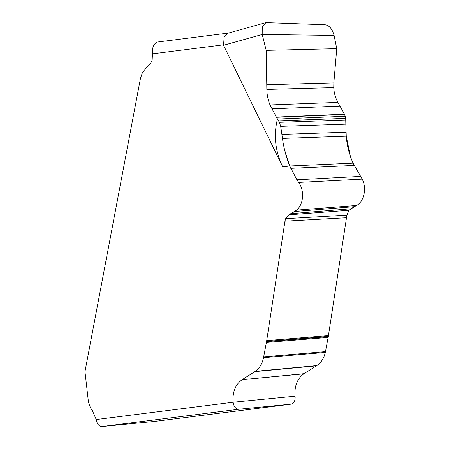 <?xml version="1.0" encoding="UTF-8"?>
<svg xmlns="http://www.w3.org/2000/svg" width="449" height="449" viewBox="0 0 449 449"><rect width="100%" height="100%" fill="white"/><g stroke="black" fill="none" stroke-linecap="round" stroke-linejoin="round"><path stroke-width="0.67" d="M223.54 45.276L224.13 37.2L228.154 33.147L265.915 22.607L325.138 24.751C329.325 25.413 332.311 28.972 334.09 35.415C332.311 28.972 329.325 25.413 325.138 24.751L265.915 22.607L262.25 26.716L262.199 34.483L266.195 50.383L266.835 89.424C266.947 94.829 268.002 99.992 269.995 104.926L276.477 117.301L269.995 104.926C268.002 99.992 266.947 94.829 266.835 89.424L266.195 50.383L262.199 34.483L223.54 45.276L282.696 166.882C275.22 151.229 273.469 135.284 277.437 119.052L279.424 122.336L280.681 126.36L281.888 134.408L280.681 126.36L279.424 122.336L276.477 117.301L344.624 114.439L345.702 118.351L346.252 136.204C347.01 145.723 349.288 154.714 353.088 163.172L362.208 179.134C366.951 188.266 364.117 201.483 356.557 205.496L354.542 206.658L356.557 205.496C364.117 201.483 366.951 188.266 362.208 179.134L353.088 163.172L289.751 165.99C286.198 157.223 283.762 148.03 282.449 138.415L281.888 134.408L346.039 132.219L345.702 118.351L344.624 114.439M276.477 117.301L277.437 119.052L345.287 116.263M266.757 84.715L333.848 82.902L336.75 48.672L334.09 35.415L336.75 48.672L266.195 50.383M276.354 117.071L344.523 114.214L337.912 102.406L339.977 106.099L271.853 108.838M333.764 87.611C334.045 92.994 335.431 97.921 337.912 102.406C335.431 97.921 334.045 92.994 333.764 87.611L333.848 82.902L333.764 87.611L266.835 89.424M228.569 33.035L158.385 41.92M295.072 396.198A7.526 4.787 82.8 0 1 291.165 404.139A7.526 4.787 82.8 0 0 291.255 404.128A7.526 4.787 82.8 0 0 295.072 396.198C294.303 386.185 297.204 378.731 303.788 373.837L304.029 373.68L303.788 373.837C297.204 378.731 294.303 386.185 295.072 396.198L233.126 402.225A7.526 4.787 82.8 0 0 238.75 409.241L291.165 404.139L238.75 409.241A7.526 4.787 82.8 0 1 233.126 402.225C232.358 392.061 235.343 384.557 242.084 379.714C235.343 384.557 232.358 392.061 233.126 402.225L96.232 419.546L92.354 410.554C90.081 407.456 88.694 403.842 88.184 399.705L84.968 371.643L140.453 78.423L142.372 72.772L145.953 68.085L150.017 64.359L152.155 60.188L152.447 53.835A11.287 7.178 -97.2 0 1 156.645 42.414L156.645 42.414M242.331 379.557L254.852 371.626L242.084 379.714L304.029 373.68L316.798 365.598C321.069 362.786 323.897 358.403 325.295 352.448C323.897 358.403 321.069 362.786 316.798 365.598L255.268 371.357C259.528 368.348 262.278 363.785 263.512 357.673L266.571 341.414L284.958 221.189L285.648 218.685L288.859 214.841L290.823 213.713L350.804 208.807L349.041 210.284L346.903 215.155L328.152 337.424L346.903 215.155L349.041 210.284L354.542 206.658L294.611 211.53L296.559 210.149C303.58 204.548 304.647 190.516 298.664 182.434L296.901 179.808L289.751 165.99L296.901 179.808L298.664 182.434C304.647 190.516 303.58 204.548 296.559 210.149L288.859 214.841L285.648 218.685L284.958 221.189L346.505 217.754M325.295 352.454L325.458 351.64L325.295 352.448L263.512 357.673C262.278 363.785 259.528 368.348 255.268 371.357L254.852 371.626L255.268 371.357M325.458 351.64L328.152 337.424L325.463 351.646L263.675 356.854L263.512 357.673M154.518 421.426A7.526 4.787 -97.2 0 1 154.428 421.437A7.526 4.787 -97.2 0 1 154.344 421.448L101.929 426.55A7.526 4.787 -97.2 0 1 96.67 421.392L96.232 419.546M328.477 335.622L266.695 340.611L266.532 341.655L328.298 336.649M266.571 341.414L328.342 336.413M280.681 126.36L345.859 124.182M266.532 341.655L263.67 356.854M304.029 373.68L316.388 365.856L254.852 371.626M316.393 365.862L316.798 365.598M350.804 208.807L354.542 206.658M350.377 156.303L346.252 136.204L346.039 132.219M344.523 114.214L339.977 106.099M333.848 82.902L336.75 48.672M281.888 134.408L282.449 138.415L346.252 136.204M284.705 150.325L289.751 165.99L282.696 166.882M294.611 211.53L290.823 213.713M284.958 221.189L266.695 340.606M278.604 120.871L345.702 118.351M262.199 34.483L334.09 35.415M152.447 53.835L223.445 44.849M291.165 404.139L154.344 421.448M101.929 426.55L238.75 409.241M242.084 379.714L303.788 373.837M266.397 342.447L328.152 337.424M285.648 218.685L346.903 215.155M288.859 214.841L349.041 210.284M296.559 210.149L356.557 205.496M298.664 182.434L362.208 179.134M296.901 179.808L360.609 176.406M290.75 168.341L354.149 165.434M279.424 122.336L345.809 120.018M269.995 104.926L337.912 102.406M158.654 41.88L158.183 41.937M291.255 404.128L154.428 421.437"/></g></svg>
